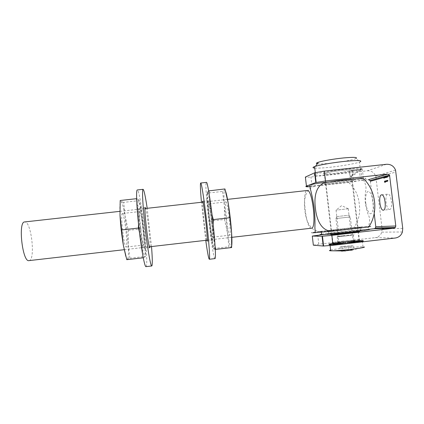 <?xml version="1.0" encoding="UTF-8"?>
<svg xmlns="http://www.w3.org/2000/svg" width="424" height="424" viewBox="0 0 424 424"><rect width="100%" height="100%" fill="white"/><g stroke="black" fill="none" stroke-linecap="round" stroke-linejoin="round"><path stroke-width="0.32" stroke-dasharray="2.12 1.59" d="M386.741 177.476L386.831 176.241L387.202 177.354L386.98 175.902L386.926 177.46L387.017 176.22L387.388 177.333L386.789 175.923L386.926 177.46M386.534 176.797L386.259 176.066L386.434 177.63L386.534 176.797L386.084 176.087L386.174 176.898M384.382 177.799L384.123 177.879L384.319 178.213L384.43 177.788L384.133 176.665L384.171 177.863M383.884 178.138L383.773 176.808L383.805 178.16M387.616 180.237L387.896 181.308L387.912 180.158L387.87 181.175L387.568 180.248M387.16 180.354L387.441 181.424L387.457 180.274L387.419 181.292L387.112 180.364M387.064 181.292L387.006 180.396L386.661 181.048L387.086 181.493M385.315 180.836L385.496 182.347L385.268 180.847M384.897 181.467L384.997 180.9L384.939 181.854L385.241 181.763L385.241 181.382L384.716 181.488L384.992 181.037M389.614 209.467L389.603 209.467C386.057 210.172 384.25 194.192 387.87 194.134C391.389 193.333 393.228 209.467 389.614 209.467L383.37 210.177M402.736 228.372L382.088 228.881L375.998 177.762L395.984 171.985M384.515 181.043L384.648 182.521L384.467 181.053M385.872 181.589L385.814 180.703L385.474 181.35L385.946 182.235M385.967 180.666L386.232 181.732L386.497 180.529L386.476 181.53L386.185 180.608L386.211 181.599L385.92 180.677M384.812 177.28L384.536 176.554L384.711 178.107L384.812 177.28L384.367 176.57L384.457 177.375M385.257 177.492L385.077 176.442L385.278 177.91L385.358 176.638L385.723 177.788L385.617 176.289L385.649 177.38L385.331 176.368L385.072 177.513L385.077 176.442M386.11 177.253L386.031 177.587L385.819 177.29L386.041 177.741L386.158 177.253L386.036 176.167L385.681 176.273L385.866 177.274M387.26 175.822L387.695 177.248L387.769 175.679L387.451 176.262L387.075 175.843L387.695 177.248M331.923 234.149C336.524 233.343 353.16 231.557 357.962 231.356M359.531 240.71C367.237 240.673 338.808 244.134 332.628 243.975L332.072 243.959C327.026 243.715 353.611 240.578 359.531 240.71L358.418 231.34L358.773 231.329M369.755 229.22L321.795 234.758M370.375 181.265L374.238 213.744M352.508 179.288L363.389 178.308L360.442 179.209L350.5 180.311C341.521 182.225 318.996 184.382 325.42 182.696L329.634 181.822M306.441 186.131C305.932 186.443 307.776 186.38 311.979 185.94L368.408 179.681M349.397 171.031C340.456 173.183 317.926 175.234 324.318 173.289C328.87 171.646 352.286 168.874 352.164 169.992L362.266 168.885L359.34 169.939L349.397 171.031L350.5 180.311M386.46 164.289L367.354 170.787L310.93 176.994C306.727 177.428 304.877 177.449 305.381 177.062M313.347 245.173L318.8 244.203L375.298 237.631L395.269 238.023M367.354 170.787C371.297 170.623 374.048 172.388 375.611 176.082L375.998 177.762M382.088 228.881L381.801 232.145C380.699 235.272 378.531 237.101 375.298 237.631M353.282 179.426L352.164 169.992M360.442 179.209L359.34 169.939M363.389 178.308L362.266 168.885M384.287 181.075L384.648 182.521M384.462 182.543L384.897 182.458M384.494 182.384L384.621 181.907M384.436 181.928L384.828 181.854M384.42 181.779L384.335 181.064M385.008 181.175L384.796 180.921L384.854 181.504M384.674 181.525L384.939 181.854M384.759 181.875L385.114 182.018M384.934 182.034L385.241 181.763M385.061 181.785L385.241 181.382M385.056 181.398L384.716 181.488M384.738 181.62L385.029 181.546L384.907 181.907L384.738 181.62L385.209 181.525L385.103 181.885L384.918 181.599M385.082 180.868L385.448 182.357M385.31 182.368L385.13 180.857M385.814 182.241L385.814 180.703M385.421 180.762L385.474 181.35M385.289 181.371L385.739 181.854M385.442 180.889L385.533 181.748L385.442 180.889L385.829 181.255L385.718 181.726L385.453 180.889M385.739 180.698L385.866 181.779L386.328 181.44M386.142 181.456L386.497 181.663L386.497 180.529M386.269 180.56L386.476 181.53L386.232 180.597M386.004 180.629L386.211 181.599L385.787 180.682M386.948 181.504L387.006 180.396M386.609 180.449L386.661 181.048M386.476 181.069L386.73 181.578L386.879 181.313M386.63 180.582L386.73 181.44L386.63 180.582L387.022 180.947L386.905 181.419L386.64 180.582M386.926 180.386L387.059 181.472L387.266 181.244M387.26 181.446L387.457 180.274M387.223 180.311L387.494 181.053M387.234 181.313L387.25 181.037M387.064 181.059L386.98 180.375M387.382 180.269L387.51 181.361L387.896 181.308M387.536 181.149L387.886 181.308M387.711 181.329L387.912 180.158M387.679 180.189L387.949 180.937M387.69 181.196L387.706 180.921M387.52 180.942L387.43 180.258M383.672 178.324L383.948 178.276M383.768 178.297L383.773 176.808M383.545 176.84L383.704 178.16M383.937 177.9L384.319 178.213M384.139 178.234L384.43 177.788M384.245 177.81L384.329 177.502M384.192 177.38L384.372 177.089M384.192 177.11L383.953 176.686L384.012 177.147M384.165 176.813L384.324 177.094M384.144 177.11L384.202 177.449M384.017 177.465L384.197 177.82M384.271 177.396L384.722 178.101M384.541 178.122L384.626 177.296M384.579 177.312L384.52 177.974L384.372 176.723L384.701 177.953L384.764 177.29M384.663 177.19L385.045 177.115M384.849 176.474L385.093 177.932L385.358 176.638M385.172 176.654L385.718 177.788M385.543 177.81L385.617 176.289M385.384 176.32L385.649 177.38M385.464 177.402L385.331 176.368M385.135 176.395L385.072 177.513M385.639 177.312L385.856 177.762L386.158 177.253M385.978 177.274L385.808 176.389M385.628 176.411L386.057 176.32M385.496 176.289L385.957 176.824M385.771 176.845L385.93 177.274M385.988 176.919L386.444 177.63M386.259 177.651L386.349 176.819M386.301 176.829L386.243 177.497L386.094 176.241L386.423 177.476L386.487 176.808M386.386 176.707L386.778 176.633M387.769 175.679L387.7 177.243M387.536 175.716L387.695 176.198M387.266 176.283L387.313 175.806M387.313 176.432L387.478 176.972L387.313 176.432L387.69 176.358L387.663 176.956L387.499 176.411M361.688 169.197L352.885 175.711L352.36 175.769L351.692 170.119L361.667 169.028L359.351 170.04L349.482 170.952L350.144 176.527L359.351 170.04M352.885 175.711L350.659 176.469M361.667 169.028C362.589 167.936 356.727 168.042 344.076 169.34C332.374 170.628 319.537 172.807 315.472 174.142C313.543 174.778 313.368 175.186 314.942 175.366M315.324 175.398C318.382 175.568 323.793 175.229 331.563 174.391C343.551 173.013 352.81 171.503 359.329 169.865M351.692 170.119C352.71 168.89 329.321 171.603 324.757 173.246C322.531 174.195 325.637 174.243 334.075 173.389C340.446 172.663 345.581 171.847 349.482 170.952M342.073 241.219L358.964 239.825C366.405 239.761 338.93 243.1 332.957 242.978C330.598 242.83 333.635 242.242 342.073 241.219M352.36 175.769L350.144 176.527M317.322 163.786C319.77 164.088 324.408 163.876 331.229 163.15C341.389 162.069 353.224 159.88 355.969 158.523L360.14 161.841L359.451 162.111L360.342 169.589M314.762 168.089C317.936 168.291 323.252 167.994 330.715 167.194C342.014 165.975 355.206 163.675 359.451 162.111M343.498 241.282L353.982 240.419C358.572 240.387 341.569 242.448 337.843 242.374C336.37 242.284 338.257 241.924 343.498 241.282M342.841 235.723L353.319 234.79C357.893 234.652 340.891 236.687 337.181 236.719C335.713 236.687 337.599 236.353 342.841 235.723M351.517 235.023C354.199 234.997 341.797 236.465 339.142 236.481C335.755 236.576 348.491 235.055 351.332 235.023L351.517 235.023M348.411 208.741L336.036 210.134L348.411 208.741M341.633 251.151L340.477 250.96L345.088 250.218L351.544 249.662L353.484 249.847L352.238 250.102L364.121 246.954L363.024 246.826C357.803 246.545 335.506 248.809 330.651 250.102M344.606 243.933L340.811 243.641L340.891 244.293L337.297 243.933L337.377 244.579L334.229 244.15L334.308 244.791L331.748 244.272L331.822 244.913L329.973 244.309L330.042 244.94L328.955 244.245L329.029 244.876L328.748 244.097L328.823 244.728L329.342 243.874L329.416 244.494L330.694 243.577L330.762 244.198L332.729 243.228L332.798 243.848L335.352 242.841L335.421 243.456L338.442 242.433L338.516 243.047L341.871 242.024L341.945 242.639L345.486 241.627L345.56 242.242L349.132 241.261L349.206 241.876L352.657 240.943L352.731 241.558L355.9 240.684L355.969 241.304L358.715 240.503L358.789 241.129L360.972 240.403L361.047 241.028L362.557 240.392L362.637 241.023L363.389 240.472L363.479 241.282L362.594 240.89L362.674 241.537L360.983 241.219L361.062 241.86L358.64 241.595L358.715 242.247L355.672 242.014L355.741 242.634M355.566 242.655L352.222 242.448L352.291 243.037M351.915 243.079L348.47 242.883L348.539 243.471M348.199 243.514L344.601 243.286L344.675 243.922L345.428 243.106L351.613 242.65L351.581 242.369L353.764 242.221L353.409 241.823L345.841 242.639L345.809 242.364L344.209 242.82L344.177 242.539L339.195 243.519L339.163 243.244L338.373 243.752L338.341 243.471L338.967 243.842L338.935 243.562L339.778 243.827L339.746 243.546L345.459 243.392M330.121 245.597L329.967 244.304L338.935 243.562M329.342 243.874L338.58 243.371M338.612 243.652L329.416 244.494M339.163 243.244L330.694 243.577M336.513 216.627L349.037 215.201L336.513 216.627M335.665 218.614L350.293 216.961L335.665 218.614M340.006 246.932L344.617 246.212L353.001 245.772L348.364 246.498L340.006 246.932L340.477 250.96M341.813 247.081L342.295 251.156M348.364 246.498L348.846 250.6M353.001 245.772L353.484 249.847M351.067 245.639L351.544 249.662M344.617 246.212L345.088 250.218M328.748 244.097L338.341 243.471M338.373 243.752L328.823 244.728M338.495 243.816L329.029 244.876M339.195 243.519L330.762 244.198M328.955 244.245L338.458 243.535M338.967 243.842L330.042 244.94M339.778 243.827L331.822 244.913M331.748 244.272L339.746 243.546M340.891 243.768L334.308 244.791M334.229 244.15L340.859 243.487M342.253 243.678L337.377 244.579M337.297 243.933L342.221 243.392M343.8 243.546L340.891 244.293M340.811 243.641L343.769 243.265M344.601 243.286L345.428 243.106M347.15 243.217L348.369 243.493M348.47 242.883L347.118 242.931M348.793 243.026L352.296 243.1M352.222 242.448L348.761 242.74M350.304 242.835L355.747 242.666M355.672 242.014L350.272 242.549M351.613 242.65L358.715 242.247M358.64 241.595L351.581 242.369M352.657 242.48L361.062 241.86M360.983 241.219L352.62 242.199M353.383 242.337L362.674 241.537M362.594 240.89L353.351 242.056M353.764 242.221L363.479 241.282M363.405 240.641L353.733 241.94M353.78 242.141L363.463 241.108M363.389 240.472L353.749 241.86M353.441 242.104L362.637 241.023M362.557 240.392L353.409 241.823M352.757 242.104L361.047 241.028M360.972 240.403L352.726 241.823M351.766 242.141L358.789 241.129M358.715 240.503L351.735 241.866M350.521 242.221L355.969 241.304M355.9 240.684L350.484 241.945M349.069 242.332L352.731 241.558M352.657 240.943L349.037 242.056M347.484 242.475L349.206 241.876M349.132 241.261L347.452 242.199M345.841 242.639L345.56 242.242M345.486 241.627L345.809 242.364M344.209 242.82L341.945 242.639M341.871 242.024L344.177 242.539M342.661 243.005L338.516 243.047M338.442 242.433L342.629 242.729M341.267 243.191L335.421 243.456M335.352 242.841L341.235 242.91M340.096 243.365L332.798 243.848M332.729 243.228L340.064 243.084M227.63 227.036C228.488 232.257 229.193 234.965 229.739 235.177C231.61 236.051 227.63 200.775 225.992 201.946C224.911 201.676 225.928 216.818 227.63 227.036M231.721 245.644L231.085 247.049C230.121 246.36 228.923 241.627 227.492 232.845L224.37 205.561C223.766 196.524 223.83 191.378 224.572 190.132C224.847 189.851 225.197 190.281 225.621 191.415M210.797 228.955C211.56 234.191 212.122 236.921 212.482 237.154C213.712 238.103 209.721 202.767 208.725 203.87C208.025 203.562 209.297 218.694 210.797 228.955M215.275 249.349L213.828 249.047L210.951 234.732L207.839 207.405C207.082 198.374 206.912 193.249 207.336 192.035C207.85 191.537 208.793 195.867 210.172 205.025L213.569 234.817C214.316 244.293 214.401 249.036 213.828 249.047C213.187 248.321 212.228 243.546 210.951 234.732L209.853 221.143L224.503 219.489L227.492 232.845L228.859 246.779L231.642 247.388M213.791 248.522L228.859 246.779M213.177 224.625L213.569 234.817L215.101 246.355M209.096 193.545L210.172 205.025L212.064 214.846M224.969 189.088L224.572 190.132L222.526 191.447L224.37 205.561L224.503 219.489M209.853 221.143L207.839 207.405L207.479 193.106L222.526 191.447M207.479 193.106L207.336 192.035L208.64 190.911M330.524 230.778C325.526 230.932 352.106 227.847 357.978 227.593C365.631 227.147 337.202 230.497 331.07 230.757L330.524 230.778M368.763 226.973C372.574 226.337 372.526 226.13 368.631 226.342L354.051 227.513L320.046 231.43C309.865 232.628 310.347 232.877 312.684 232.834M325.001 183.799C320.173 185.357 346.737 182.463 352.439 180.82C359.912 178.928 331.478 181.896 325.531 183.634L325.001 183.799M310.034 186.708L348.729 182.511C355.831 181.377 360.723 180.407 363.405 179.606C366.903 178.663 366.76 178.17 362.965 178.133M348.729 182.511C354.983 188.32 358.497 195.517 359.271 204.103C360.527 212.647 358.789 220.448 354.051 227.513M314.751 186.279C304.512 188.855 303.616 201.442 304.872 210.283C305.678 219.123 309.499 231.239 320.046 231.43M311.407 228.207L311.354 228.213C305.969 229.087 301.671 190.445 307.167 190.514M29.039 260.617L29.102 260.606C35.791 260.103 31.228 220.522 24.645 221.943M321.631 234.255C328.748 232.919 360.734 229.464 368.35 229.23L368.016 226.427C372.028 226.273 368.785 226.856 358.296 228.181M328.065 233.926C322.198 233.99 353.966 230.29 361.036 230.084C363.93 230.047 360.713 230.603 351.385 231.748L328.065 233.926M344.5 229.771L320.29 231.96C312.393 232.14 357.771 226.882 368.016 226.427M327.736 231.101C321.88 231.266 353.648 227.582 360.702 227.275C363.591 227.19 360.368 227.714 351.04 228.843L327.736 231.101M139.936 211.56C141.415 211.746 145.172 245.417 143.672 245.035C142.332 246.291 138.304 210.723 139.883 211.544L139.936 211.56M125.843 256.366C126.495 258.338 127.046 259.228 127.486 259.032C128.461 258.11 128.705 253.165 128.223 244.192L123.675 202.365L138.955 200.674L141.939 214.772C140.577 205.751 139.464 200.7 138.606 199.619C137.811 199.264 137.71 203.737 138.309 213.044C139.035 222.982 140.153 232.977 141.664 243.042C143.158 252.492 144.277 257.145 145.019 257.002C145.66 256.123 145.66 251.215 145.019 242.274L141.939 214.772L143.164 228.684L145.019 242.274L145.194 256.451L145.019 257.002L143.238 257.723M122.425 213.511C124.545 213.627 128.287 247.351 126.14 247.044C124.137 248.374 120.103 212.747 122.34 213.5L122.425 213.511M126.781 259.679L127.486 259.032L129.892 258.221L128.223 244.192L128.292 230.364L125.16 216.648C123.633 207.633 122.282 202.598 121.094 201.554C119.96 201.23 119.595 205.746 119.997 215.09M128.292 230.364L143.164 228.684M129.892 258.221L145.194 256.451M142.925 256.085L141.664 243.042L139.39 231.864M138.537 224.217L138.309 213.044L136.666 200.16M136.618 198.766L138.606 199.619L138.955 200.674M123.675 202.365L121.094 201.554L120.199 200.488M151.522 246.561L147.197 208.306M150.048 246.731C150.536 241.526 147.361 213.436 145.729 208.47M145.978 266.648L146.322 266.139C148.734 259.764 140.376 188.844 137.297 189.963M144.187 248.215C145.58 245.777 141.075 207.278 139.485 208.195C137.588 207.151 142.432 249.948 144.038 248.39L144.187 248.215M215.01 258.603C212.498 259.387 203.758 181.986 206.409 182.399M212.578 229.633C213.155 236.587 213.251 240.207 212.869 240.482C211.592 241.208 206.944 200.006 208.359 200.541C209.016 199.794 211.518 216.892 212.578 229.633M205.746 240.334L201.442 202.274M206.806 240.212C205.47 235.246 202.312 207.294 202.502 202.153M318.8 244.203L317.751 235.225M311.979 185.94L310.93 176.994M365.785 203.17C366.606 208.513 367.968 211.989 369.876 213.606C372.277 214.698 373.91 209.085 373.152 201.941C372.272 196.376 370.857 192.872 368.912 191.436C366.516 190.668 365.053 196.354 365.785 203.17M375.611 176.082L395.555 170.135M381.801 232.145L402.424 231.976M381.621 194.839L387.87 194.134M325.42 182.696L324.318 173.289M361.905 178.843L360.798 169.521M331.515 234.536L332.628 243.975M324.757 173.246L331.902 234M331.966 234.514L332.957 242.978M351.432 176.198L358.964 239.825M315.292 172.584L315.472 174.142M337.181 236.719L337.843 242.374M353.319 234.79L353.982 240.419M348.279 208.756L341.665 205.619L336.089 210.129M336.036 210.134L339.142 236.481M348.231 208.767L351.332 235.023M363.024 246.826L362.276 240.53M353.245 241.903L350.293 216.961L349.037 215.201M338.919 243.821L335.951 218.604L336.757 216.6M225.992 201.946L208.725 203.87M229.739 235.177L212.482 237.154M363.405 179.606C365.366 183.279 366.214 186.486 365.949 189.221C365.085 193.816 364.889 198.485 365.35 203.239C366.484 209.456 367.688 213.786 368.959 216.229C369.866 218.842 369.755 222.213 368.626 226.342M124.19 249.699L149.338 246.81M207.315 240.154L231.838 237.339M119.875 211.348L145.013 208.55M203.017 202.1L227.545 199.37M325.531 183.634L331.07 230.757M352.439 180.82L357.978 227.593M321.403 232.299L321.355 231.917M361.036 230.084L360.702 227.275M328.748 233.91L328.415 231.075M139.883 211.544L122.34 213.5M143.672 245.035L126.14 247.044M145.262 207.553L139.485 208.195M149.804 247.727L144.038 248.39M208.359 200.541L202.651 201.172M212.869 240.482L207.166 241.139"/><path stroke-width="0.64" d="M402.736 228.372L395.555 170.135C393.832 166.065 390.801 164.114 386.46 164.289L324.302 171.105L325.462 180.979L387.631 174.105L389.545 175.091L395.793 225.981L395.396 227.434L394.092 228.176L331.854 235.373L333.02 245.284L395.269 238.023C398.83 237.44 401.215 235.426 402.424 231.976L402.736 228.372M321.795 234.758L312.287 236.073L313.347 245.173L323.231 246.026L322.081 236.242L331.854 235.373M312.287 236.073L322.081 236.242M358.773 231.329C365.016 231.149 337.366 234.403 331.515 234.536L330.964 234.541C330.111 234.53 330.434 234.403 331.923 234.149M357.962 231.356L358.418 231.34M394.092 228.176L374.238 228.7L369.755 229.22M381.536 194.849C378.107 195.178 379.968 210.876 383.354 210.182L383.365 210.177C386.868 210.193 385.034 194.049 381.621 194.839L381.536 194.849M374.238 213.744L375.781 226.713L395.793 225.981M329.634 181.822C336.836 180.534 349.715 179.108 352.508 179.288M325.462 180.979L315.785 182.548L314.645 172.807L324.302 171.105M314.645 172.807L305.381 177.062L306.441 186.131L315.785 182.548M333.02 245.284L323.231 246.026M374.238 228.7L375.42 228.027L375.781 226.713M389.799 175.854L370.375 181.265L370.147 180.576L368.408 179.681L387.631 174.105M314.942 175.366L315.324 175.398M355.969 158.523C358.02 157.23 353.966 157.028 343.8 157.913C334.292 158.846 322.823 160.813 318.477 162.222C316.108 163.002 315.726 163.521 317.322 163.786M360.14 161.841C362.706 160.378 357.904 160.182 345.735 161.263C334.335 162.387 320.592 164.698 315.472 166.298L314.587 166.59C312.43 167.395 312.488 167.893 314.762 168.089M330.651 250.102L330.089 250.25C329.109 250.558 329.321 250.743 330.736 250.807L332.845 250.807C342.338 250.663 367.423 247.563 364.121 246.954M352.291 243.037L351.915 243.079M348.539 243.471L348.199 243.514M352.238 250.102L341.633 251.151M225.621 191.415C226.384 193.492 227.238 197.361 228.192 203.017C229.766 212.774 230.905 222.685 231.594 232.755C231.986 239.062 232.029 243.355 231.721 245.644M231.642 247.388L231.594 232.755L228.192 203.017L224.969 189.088M215.101 246.355L215.684 249.392L231.637 247.547M215.684 249.392L215.275 249.349M212.064 214.846L213.261 219.6L229.691 217.74M213.261 219.6L213.177 224.625M208.64 190.911L224.927 188.94M208.99 190.699L209.096 193.545M310.034 186.708C302.816 187.106 306.377 185.945 309.986 184.901C312.774 184.106 318.154 183.21 326.125 182.209L362.965 178.133C376.099 190.069 378.727 212.466 368.763 226.973L331.891 231.223L312.684 232.834M326.125 182.209C315.021 185.002 314.057 198.665 315.424 208.263C316.299 217.862 320.454 231.016 331.891 231.223M227.545 199.37L307.167 190.514C312.456 188.765 316.961 228.843 311.407 228.207L231.838 237.339M119.875 211.348L24.645 221.943C17.84 221.503 22.52 262.679 29.039 260.617L124.19 249.699M368.35 229.23C372.564 229.177 367.931 229.978 354.448 231.631C341.776 233.136 326.379 234.599 321.689 234.763L320.624 234.785C319.426 234.769 319.765 234.594 321.631 234.255M358.296 228.181L344.5 229.771M136.666 200.16L136.396 198.702L120.199 200.488L119.997 215.09C120.543 225.065 121.656 235.076 123.336 245.136L125.843 256.366M143.238 257.723L142.925 256.085M119.997 215.09L123.336 245.136L126.781 259.679L142.999 257.803M139.39 231.864L138.394 228.054L138.537 224.217M121.688 229.941L138.394 228.054M147.197 208.306C145.4 196.254 144.033 189.926 143.089 189.332C141.907 189.12 142.798 206.795 145.199 227.995C147.594 249.195 150.668 266.532 151.76 265.975L152.046 265.472C152.492 263.081 152.317 256.78 151.522 246.561M145.729 208.47L145.262 207.553C143.625 206.483 148.464 249.259 149.804 247.727L150.048 246.731M143.089 189.332L137.297 189.963C135.918 189.777 136.613 207.484 139.024 228.695C141.415 249.906 144.685 267.226 145.978 266.648L151.744 265.975M201.442 202.274C200.393 190.196 200.139 183.778 200.679 183.025L206.409 182.399C207.606 180.688 212.488 213.781 214.502 238.405C215.562 251.469 215.731 258.2 215.01 258.603L209.302 259.265C208.587 258.598 207.405 252.291 205.746 240.334M200.679 183.025C201.617 181.339 206.281 214.475 208.449 239.099C209.589 252.158 209.869 258.884 209.292 259.271M202.502 202.153L202.651 201.172C203.17 200.441 205.566 217.565 206.7 230.301C207.315 237.26 207.469 240.869 207.166 241.139L206.806 240.212M315.006 172.674L316.15 182.437M322.463 236.237L323.613 246.042M389.545 175.091L370.147 180.576M395.396 227.434L375.42 228.027M331.902 234L331.966 234.514M318.477 162.222L315.472 166.298M314.587 166.59L315.292 172.584M330.736 250.807L330.121 245.597M332.845 250.807L345.454 250.96M315.318 232.744L314.889 227.746C314.958 223.183 315.202 218.312 314.258 208.788C312.091 192.485 309.568 188.473 309.986 184.901M149.338 246.81L207.315 240.154M145.013 208.55L203.017 202.1M321.689 234.763L321.403 232.299"/></g></svg>
